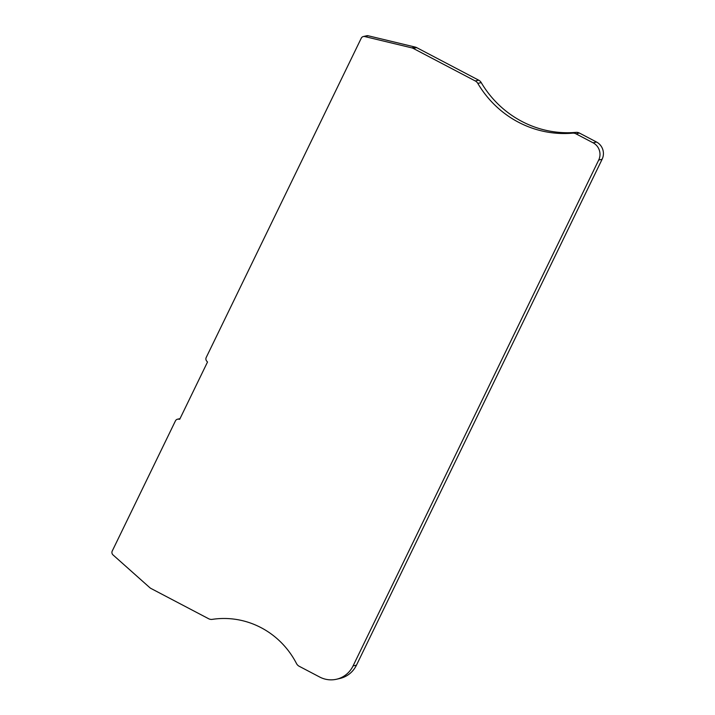 <?xml version="1.0" encoding="UTF-8"?>
<svg xmlns="http://www.w3.org/2000/svg" width="715" height="715" viewBox="0 0 715 715"><rect width="100%" height="100%" fill="white"/><g stroke="black" fill="none" stroke-linecap="round" stroke-linejoin="round"><path stroke-width="1.07" d="M361.254 38.199A3.209 3.11 77.1 0 1 364.713 36.545L411.84 47.869A6.417 6.212 77.1 0 1 413.27 48.414L475.261 80.956A6.417 6.212 77.1 0 1 477.799 83.378A102.629 99.412 -102.9 0 0 572.617 133.151A6.417 6.212 77.1 0 1 575.995 133.839L593.084 142.803A12.825 12.423 77.1 0 1 598.696 160.053L353.049 665.942A25.66 24.855 77.1 0 1 336.479 679.25A25.66 24.855 77.1 0 1 319.685 677.025L299.21 666.282A6.417 6.212 77.1 0 1 296.484 663.52A83.387 80.768 -102.9 0 0 212.355 619.351A6.417 6.212 77.1 0 1 208.601 618.716L151.026 588.49A6.417 6.212 77.1 0 1 149.757 587.614L113.006 554.903A3.209 3.11 77.1 0 1 112.237 551.033L175.443 420.867A3.209 3.11 77.1 0 1 178.518 419.151L179.706 419.285L207.511 362.013L206.707 361.102A3.209 3.11 77.1 0 1 206.206 357.5L361.254 38.199M363.327 36.537L366.75 35.75A3.209 3.11 77.1 0 1 368.127 35.759L415.263 47.092A6.417 6.212 77.1 0 1 416.693 47.628L478.684 80.169A6.417 6.212 77.1 0 1 481.222 82.6A102.629 99.412 -102.9 0 0 576.031 132.364A6.417 6.212 77.1 0 1 579.418 133.053L596.507 142.017A12.825 12.423 77.1 0 1 602.119 159.266L356.472 665.165A25.66 24.855 77.1 0 1 339.902 678.464L336.479 679.25M364.713 36.545L368.127 35.759M178.518 419.151L179.93 418.829M353.049 665.942L356.472 665.165M598.696 160.053L602.119 159.266M593.084 142.803L596.507 142.017M575.995 133.839L579.418 133.053M572.617 133.151L576.031 132.364M477.799 83.378L481.222 82.6M475.261 80.956L478.684 80.169M413.27 48.414L416.693 47.628M411.84 47.869L415.263 47.092M177.508 419.205L180.028 418.632"/></g></svg>
